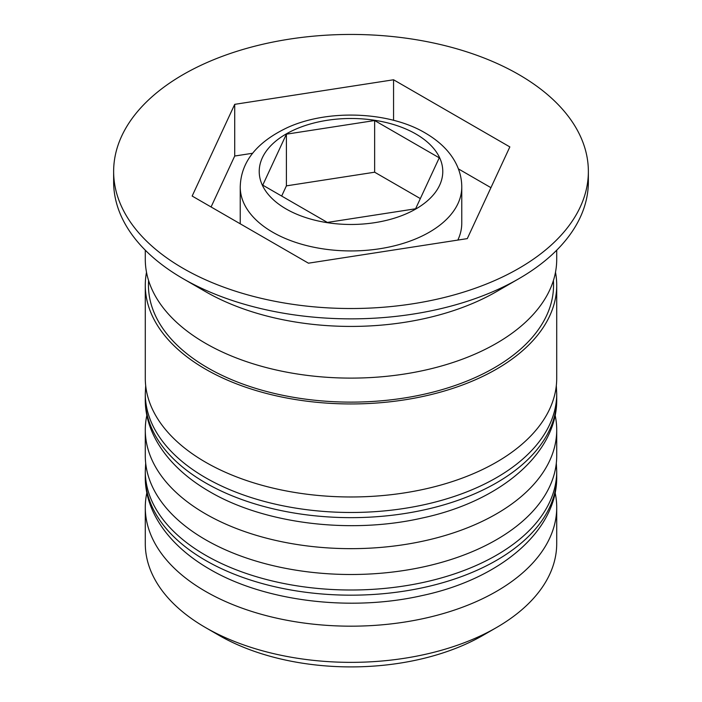 <?xml version="1.0" encoding="UTF-8"?>
<svg xmlns="http://www.w3.org/2000/svg" width="702" height="702" viewBox="0 0 702 702"><rect width="100%" height="100%" fill="white"/><g stroke="black" fill="none" stroke-linecap="round" stroke-linejoin="round"><path stroke-width="1.05" d="M457.827 240.084A110.767 63.952 0 0 0 461.767 223.166L461.767 186.986A110.767 63.952 180 0 1 393.392 246.069A110.767 63.952 180 0 1 272.674 232.204A110.767 63.952 180 0 1 240.233 186.986L240.233 223.166A110.767 63.952 0 0 0 240.233 223.815M496.463 627.57L483.037 635.328A186.723 107.801 180 0 1 218.963 635.328L205.537 627.57A205.712 118.77 0 0 0 496.463 627.57A205.712 118.77 0 0 0 556.712 543.594L556.712 507.414A205.712 118.77 180 0 1 429.721 617.137A205.712 118.77 180 0 1 205.537 591.391A205.712 118.77 180 0 1 145.288 507.414A205.712 118.77 180 0 1 146.902 492.558M555.098 492.558A205.712 118.77 180 0 1 556.712 507.414M555.098 415.04A205.712 118.77 180 0 1 556.712 429.887A205.712 118.77 180 0 1 429.721 539.619A205.712 118.77 180 0 1 205.537 513.873A205.712 118.77 180 0 1 145.288 429.887A205.712 118.77 180 0 1 146.902 415.04M113.636 171.481L113.636 181.818A237.364 137.039 0 0 0 183.161 278.72L205.537 291.637A205.712 118.77 0 0 0 496.463 291.637L518.839 278.72A237.364 137.039 0 0 0 588.364 181.818L588.364 171.481A237.364 137.039 0 0 0 518.839 74.579A237.364 137.039 0 0 0 260.161 44.875A237.364 137.039 0 0 0 113.636 171.481A237.364 137.039 0 0 0 183.161 268.383A237.364 137.039 0 0 0 441.839 298.087A237.364 137.039 0 0 0 588.364 171.481M205.537 291.637L183.161 278.72A237.364 137.039 0 0 0 518.839 278.72M145.288 429.887L145.288 455.73A205.712 118.77 0 0 0 205.537 539.715A205.712 118.77 0 0 0 429.721 565.461A205.712 118.77 0 0 0 556.712 455.73L556.712 429.887M146.507 272.262A205.712 118.77 0 0 0 145.288 285.179L145.288 378.211A205.712 118.77 0 0 0 205.537 462.188A205.712 118.77 0 0 0 429.721 487.934A205.712 118.77 0 0 0 556.712 378.211L556.712 285.179A205.712 118.77 0 0 0 555.493 272.262M145.288 285.179A205.712 118.77 0 0 0 205.537 369.164A205.712 118.77 0 0 0 429.721 394.91A205.712 118.77 0 0 0 556.712 285.179M145.288 250.184L145.288 259.336A205.712 118.77 0 0 0 205.537 343.322A205.712 118.77 0 0 0 429.721 369.068A205.712 118.77 0 0 0 556.712 259.336L556.712 250.184M218.963 635.328L218.963 635.328A186.723 107.801 180 0 1 218.963 635.319L205.537 627.57A205.712 118.77 0 0 1 145.288 543.594L145.288 507.414M192.155 196.051L308.441 263.189L467.286 238.619L509.845 146.911L393.559 79.774L234.714 104.344L192.155 196.051M252.562 153.264L234.714 156.028L211.074 206.976M234.714 156.028L234.714 104.344M393.559 120.314L393.559 79.774M490.926 187.671L458.397 168.884M327.351 222.429L415.602 208.775L439.25 157.827L374.649 120.533L286.398 134.179L262.75 185.135L327.351 222.429M281.669 196.051L286.398 185.863L286.398 134.179M286.398 185.863L374.649 172.209L374.649 120.533M374.649 172.209L420.331 198.587M205.537 560.389A205.712 118.77 0 0 0 429.721 586.135A205.712 118.77 0 0 0 556.712 476.404C557.721 529.931 501.281 578.887 421.805 595.638C350.193 611.925 264.215 601.342 209.468 569.076C165.602 543.673 144.7 508.502 145.288 476.404A205.712 118.77 0 0 0 205.537 560.389M556.712 476.404L556.712 471.235A205.712 118.77 180 0 1 429.721 580.966A205.712 118.77 180 0 1 205.537 555.221A205.712 118.77 180 0 1 145.288 471.235L145.288 476.404M205.537 482.862A205.712 118.77 0 0 0 429.721 508.608A205.712 118.77 0 0 0 556.712 398.885C557.721 452.413 501.281 501.36 421.805 518.111C350.193 534.406 264.215 523.824 209.468 491.558C165.602 466.154 144.7 430.984 145.288 398.885A205.712 118.77 0 0 0 205.537 482.862M556.712 398.885L556.712 393.717A205.712 118.77 180 0 1 429.721 503.439A205.712 118.77 180 0 1 205.537 477.693A205.712 118.77 180 0 1 145.288 393.717L145.288 398.885M286.1 208.95A91.778 52.992 0 0 0 415.9 208.95A91.778 52.992 0 0 0 415.9 134.012A91.778 52.992 0 0 0 286.1 134.012A91.778 52.992 0 0 0 286.1 208.95M553.395 280.589A202.553 116.944 180 0 1 432.169 392.321A202.553 116.944 180 0 1 207.774 367.874A202.553 116.944 180 0 1 148.605 280.589M556.712 471.235L556.309 463.153M145.691 463.153L145.288 471.235M556.712 393.717L556.309 385.635M145.691 385.635L145.288 393.717M461.767 186.986C461.767 180.063 460.337 173.28 457.485 166.637C451.737 153.431 441.04 142.243 425.394 133.073C389.11 111.355 327.799 109.003 287.337 127.632C256.555 142.26 240.856 162.048 240.233 186.986"/></g></svg>
